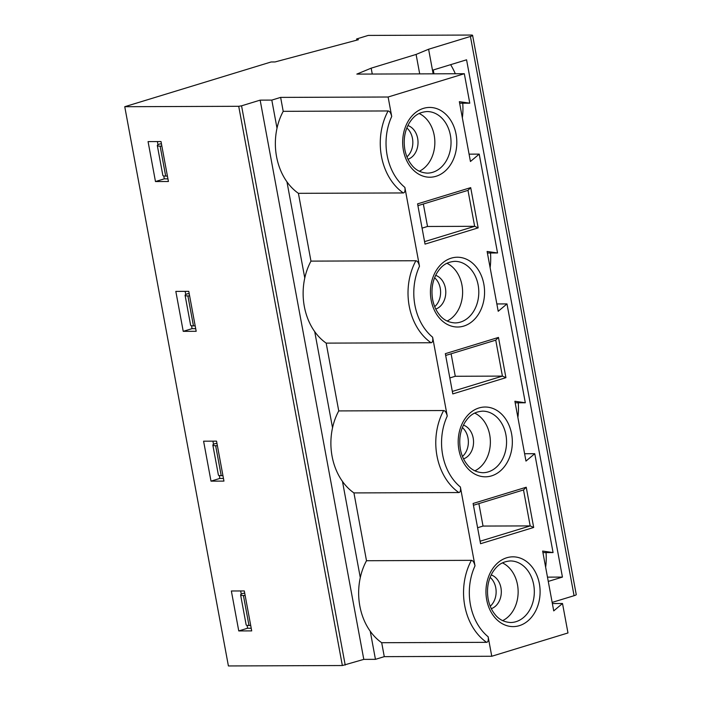 <?xml version="1.0" encoding="UTF-8"?>
<svg xmlns="http://www.w3.org/2000/svg" width="701" height="701" viewBox="0 0 701 701"><rect width="100%" height="100%" fill="white"/><g stroke="black" fill="none" stroke-linecap="round" stroke-linejoin="round"><path stroke-width="1.05" d="M433.157 73.833L428.6 49.236L470.424 36.452A6.16 0.885 169.5 0 0 472.597 35.348A6.16 0.885 169.5 0 0 471.186 35.05L368.235 35.418L356.616 38.967L358.413 39.712L275.02 61.951L271.129 61.968L124.752 106.71L228.403 665.95L342.36 665.538L363.793 659.378L375.447 659.343L384.279 656.644L491.76 656.259L567.976 632.959L562.509 603.5L552.37 603.535M552.16 602.396L574.075 595.701L470.424 36.452M472.597 35.348L576.248 594.588A6.16 0.885 169.5 0 1 574.075 595.701M124.752 106.71L238.717 106.298L241.556 105.825L345.207 665.065M188.779 291.353L175.828 291.397L183.233 331.345L196.184 331.293L188.779 291.353M216.548 441.148L203.597 441.192L211.001 481.14L223.952 481.096L216.548 441.148M244.307 590.943L231.356 590.987L238.761 630.935L251.712 630.891L244.307 590.943M161.02 141.549L148.069 141.602L155.473 181.55L168.424 181.498L161.02 141.549M167.942 178.886L164.297 178.851L155.473 181.55M157.392 141.567L157.988 144.765M163.762 175.96L164.297 178.851M161.458 143.933L159.846 143.915A12.32 1.77 -10.5 0 0 157.313 145.528A12.32 1.77 -10.5 0 0 160.135 146.123L161.861 146.115M157.313 145.528L162.869 175.487A12.32 1.77 -10.5 0 0 165.681 176.082L167.416 176.074M195.702 328.69L192.065 328.646L183.233 331.345M185.152 291.362L185.747 294.56M191.531 325.755L192.065 328.646M189.226 293.737L187.605 293.719A12.32 1.77 -10.5 0 0 185.082 295.323A12.32 1.77 -10.5 0 0 187.894 295.918L189.629 295.91M185.082 295.323L190.628 325.282A12.32 1.77 -10.5 0 0 193.45 325.877L195.176 325.869M223.461 478.485L219.825 478.441L211.001 481.14M212.92 441.157L213.507 444.355M219.29 475.55L219.825 478.441M216.986 443.531L215.373 443.514A12.32 1.77 -10.5 0 0 212.841 445.117A12.32 1.77 -10.5 0 0 215.654 445.713L217.389 445.713M212.841 445.117L218.397 475.076A12.32 1.77 -10.5 0 0 221.209 475.672L222.944 475.672M251.23 628.28L247.593 628.236L238.761 630.935M240.68 590.961L241.275 594.159M247.059 625.345L247.593 628.236M244.745 593.326L243.133 593.309A12.32 1.77 -10.5 0 0 240.609 594.921A12.32 1.77 -10.5 0 0 243.422 595.517L245.157 595.508M240.609 594.921L246.156 624.88A12.32 1.77 -10.5 0 0 248.978 625.476L250.704 625.467M433.98 73.833L433.262 69.977L466.568 59.804L562.439 577.089L547.481 577.142M548.27 581.418L562.439 577.089M462.353 117.847A55.931 34.358 -107 0 0 462.739 103.205M455.335 73.754A55.931 34.358 -107 0 0 450.647 64.667M545.641 567.24A55.931 34.358 -107 0 0 546.035 552.598M517.881 417.445A55.931 34.358 -107 0 0 518.267 402.803M490.122 267.651A55.931 34.358 -107 0 0 490.507 253M419.697 73.877L416.096 54.433L428.6 49.236M372.266 74.052L371.18 68.163L416.096 54.433M363.793 659.378L260.15 100.138L271.804 100.094L280.628 97.395L388.117 97.01L464.325 73.719L469.784 103.178L459.646 103.213M464.325 73.719L356.835 74.104L371.18 68.163M542.933 552.607L553.071 552.572L534.749 453.705L524.611 453.74M515.165 402.812L525.312 402.777L506.989 303.91L496.843 303.945M487.405 253.017L497.544 252.973L479.221 154.115L469.083 154.15M271.804 100.094L277.009 128.204A56.448 43.795 -90.2 0 1 283.213 111.328L280.628 97.395M469.784 103.178L459.357 101.671L470.441 161.493L479.221 154.115M298.407 193.327L403.303 192.95C404.801 192.749 405.327 190.9 404.871 187.404L419.487 266.266C418.646 262.77 417.445 260.93 415.868 260.746L310.972 261.123L298.407 193.327A56.448 43.795 -90.2 0 1 286.954 181.839A56.448 43.795 -90.2 0 1 277.009 128.204M388.117 97.01L391.719 116.471C390.886 112.975 389.677 111.135 388.109 110.951L283.213 111.328M497.544 252.973L487.116 251.466L498.209 311.288L506.989 303.91M525.312 402.777L514.885 401.261L525.969 461.083L534.749 453.705M553.071 552.572L542.644 551.056L553.729 610.886L562.509 603.5M384.279 656.644L381.695 642.712L486.59 642.335C488.098 642.142 488.615 640.293 488.159 636.797L491.76 656.259M353.935 492.917L458.831 492.54C460.329 492.339 460.855 490.498 460.391 487.002L475.006 565.865C474.174 562.368 472.965 560.528 471.396 560.336L366.5 560.721L353.935 492.917A56.448 43.795 -90.2 0 1 342.474 481.429A56.448 43.795 -90.2 0 1 332.537 427.803L314.714 331.634A56.448 43.795 -90.2 0 1 304.777 278.008L286.954 181.839M326.175 343.122L431.062 342.745C432.57 342.544 433.087 340.704 432.631 337.207L447.247 416.061C446.414 412.574 445.205 410.733 443.628 410.541L338.741 410.917L326.175 343.122A56.448 43.795 -90.2 0 1 314.714 331.634M526.232 487.23L533.689 527.467L480.562 543.713L473.105 503.467L526.232 487.23L523.507 489.946L530.175 525.899L483.033 526.065L478.871 503.59M498.472 337.426L505.929 377.673L452.793 393.909L445.337 353.672L498.472 337.426L495.747 340.151L502.407 376.104L455.273 376.271L451.111 353.795M470.704 187.631L478.161 227.878L425.034 244.114L417.577 203.868L470.704 187.631L467.988 190.357L474.647 226.309L427.514 226.476L423.343 204M304.777 278.008A56.448 43.795 -90.2 0 1 310.972 261.123M381.695 642.712A56.448 43.795 -90.2 0 1 370.242 631.233A56.448 43.795 -90.2 0 1 360.296 577.598L342.474 481.429M370.242 631.233L375.447 659.343M260.15 100.138L241.556 105.825M356.835 40.132L356.616 38.967M332.537 427.803A56.448 43.795 -90.2 0 1 338.741 410.917M360.296 577.598A56.448 43.795 -90.2 0 1 366.5 560.721M419.137 113.483A30.791 23.887 89.8 0 1 434.199 135.293A30.791 23.887 -90.2 0 1 419.338 171.246M408.026 159.267A17.446 13.538 -90.2 0 0 417.656 138.395A17.446 13.538 89.8 0 0 407.903 125.54M406.834 127.959A17.446 13.538 89.8 0 1 412.468 138.412A17.446 13.538 -90.2 0 1 406.939 156.858M446.896 263.278A30.791 23.887 89.8 0 1 461.959 285.088A30.791 23.887 -90.2 0 1 447.107 321.049M435.785 309.062A17.446 13.538 -90.2 0 0 445.415 288.19A17.446 13.538 89.8 0 0 435.663 275.344M434.602 277.754A17.446 13.538 89.8 0 1 440.237 288.207A17.446 13.538 -90.2 0 1 434.708 306.661M474.656 413.073A30.791 23.887 89.8 0 1 489.719 434.892A30.791 23.887 -90.2 0 1 474.866 470.844M463.545 458.866A17.446 13.538 -90.2 0 0 473.175 437.985A17.446 13.538 89.8 0 0 463.431 425.139M462.362 427.549A17.446 13.538 89.8 0 1 467.996 438.011A17.446 13.538 -90.2 0 1 462.467 456.456M502.424 562.877A30.791 23.887 89.8 0 1 517.487 584.687A30.791 23.887 -90.2 0 1 502.626 620.639M491.313 608.661A17.446 13.538 -90.2 0 0 500.943 587.788A17.446 13.538 89.8 0 0 491.191 574.934M490.13 577.352A17.446 13.538 89.8 0 1 495.765 587.806A17.446 13.538 -90.2 0 1 490.236 606.251M530.175 525.899L533.689 527.467M477.951 527.625L483.033 526.065M473.105 503.467L480.562 543.713M473.788 505.149L523.507 489.946M530.315 525.873L480.439 541.119M502.407 376.104L505.929 377.673M450.191 377.83L455.273 376.271M445.337 353.672L452.793 393.909M446.029 355.346L495.747 340.151M502.556 376.078L452.68 391.324M474.647 226.309L478.161 227.878M422.431 228.027L427.514 226.476M417.577 203.868L425.034 244.114M418.26 205.551L467.988 190.357M474.787 226.283L424.911 241.53M342.36 665.538L238.717 106.298M165.681 176.082L160.135 146.123M193.45 325.877L187.894 295.918M221.209 475.672L215.654 445.713M248.978 625.476L243.422 595.517M404.871 187.404A52.338 40.614 -90.2 0 1 391.719 116.471M488.159 636.797A52.338 40.614 -90.2 0 1 475.006 565.865M460.391 487.002A52.338 40.614 -90.2 0 1 447.247 416.061M432.631 337.207A52.338 40.614 -90.2 0 1 419.487 266.266M403.408 150.373A34.892 27.076 -90.2 0 1 423.448 108.375A34.892 27.076 -90.2 0 1 456.071 134.277A34.892 27.076 -90.2 0 1 436.031 176.284A34.892 27.076 -90.2 0 1 403.408 150.373M431.168 300.177A34.892 27.076 -90.2 0 1 451.207 258.17A34.892 27.076 -90.2 0 1 483.83 284.08A34.892 27.076 -90.2 0 1 463.79 326.079A34.892 27.076 -90.2 0 1 431.168 300.177M458.936 449.972A34.892 27.076 -90.2 0 1 478.967 407.964A34.892 27.076 -90.2 0 1 511.599 433.875A34.892 27.076 -90.2 0 1 491.559 475.874A34.892 27.076 -90.2 0 1 458.936 449.972M486.696 599.767A34.892 27.076 -90.2 0 1 506.735 557.768A34.892 27.076 -90.2 0 1 539.358 583.67A34.892 27.076 -90.2 0 1 519.318 625.669A34.892 27.076 -90.2 0 1 486.696 599.767M403.303 192.95A56.448 43.795 -90.2 0 1 388.109 110.951M431.062 342.745A56.448 43.795 -90.2 0 1 415.868 260.746M458.831 492.54A56.448 43.795 -90.2 0 1 443.628 410.541M486.59 642.335A56.448 43.795 -90.2 0 1 471.396 560.336M427.04 111.547A30.791 23.887 -90.2 0 1 450.384 135.232A30.791 23.887 -90.2 0 1 427.26 173.129C420.679 172.709 415.465 169.966 411.61 164.901C408.289 160.792 406.037 155.71 404.854 149.637C403.224 139.578 404.757 130.605 409.454 122.719C413.327 116.918 417.559 112.326 427.04 111.547M454.8 261.342A30.791 23.887 -90.2 0 1 478.143 285.035A30.791 23.887 -90.2 0 1 455.019 322.924C448.447 322.504 443.225 319.761 439.369 314.696C436.048 310.596 433.796 305.505 432.613 299.432C430.984 289.373 432.517 280.4 437.214 272.514C441.087 266.713 445.319 262.13 454.8 261.342M482.56 411.145A30.791 23.887 -90.2 0 1 505.912 434.83A30.791 23.887 -90.2 0 1 482.787 472.719C476.207 472.299 470.993 469.565 467.129 464.5C463.817 460.391 461.565 455.3 460.382 449.227C458.752 439.176 460.285 430.204 464.982 422.309C468.846 416.508 473.087 411.925 482.56 411.145M510.328 560.94A30.791 23.887 -90.2 0 1 533.671 584.625A30.791 23.887 -90.2 0 1 510.547 622.514C503.975 622.102 498.753 619.36 494.897 614.295C491.576 610.185 489.324 605.094 488.141 599.031C486.512 588.971 488.045 579.999 492.742 572.112C496.615 566.312 500.847 561.72 510.328 560.94"/></g></svg>
